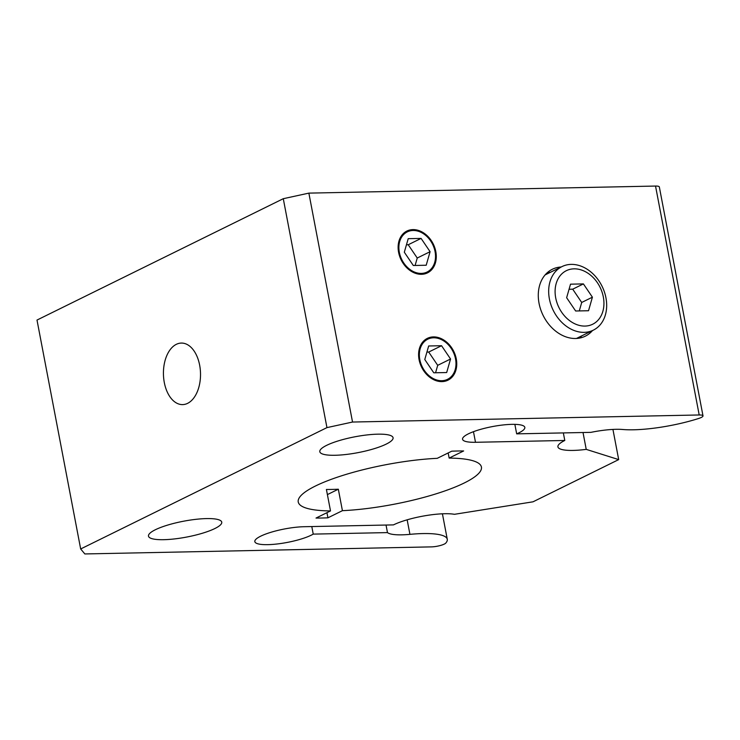 <?xml version="1.0" encoding="UTF-8"?>
<svg xmlns="http://www.w3.org/2000/svg" width="740" height="740" viewBox="0 0 740 740"><rect width="100%" height="100%" fill="white"/><g stroke="black" fill="none" stroke-linecap="round" stroke-linejoin="round"><path stroke-width="1.11" d="M427.211 338.43A23.31 17.908 -116.2 0 1 433.094 337.061A23.31 17.908 -116.2 0 1 454.924 355.098A23.31 17.908 -116.2 0 1 447.82 380.249M432.262 378.011A22.376 17.196 -116.2 0 1 425.213 340.844A22.376 17.196 -116.2 0 1 455.535 358.928A22.376 17.196 -116.2 0 1 432.262 378.011M428.673 345.978L441.558 345.719L450.558 359.002L446.673 372.544L433.788 372.803L424.779 359.52L428.673 345.978M441.558 345.719L428.71 352.046L426.915 352.083M435.573 372.766L437.71 365.329L428.71 352.046M450.558 359.002L437.71 365.329M433.409 336.904A23.31 17.908 -116.2 0 1 455.267 355.052A23.31 17.908 -116.2 0 1 447.978 380.175A23.31 17.908 -116.2 0 1 441.937 381.618A23.31 17.908 -116.2 0 1 420.079 363.47A23.31 17.908 -116.2 0 1 427.368 338.356A23.31 17.908 -116.2 0 1 433.409 336.904M330.512 510.924L326.414 489.464A93.24 20.184 169.2 0 0 338.328 489.214L342.417 510.674L327.922 517.815A118.419 25.632 -10.8 0 1 321.835 518.009A118.419 25.632 -10.8 0 1 316.017 518.065L330.512 510.924A93.24 20.184 -10.8 0 1 298.239 501.97A93.24 20.184 -10.8 0 1 315.425 486.023A93.24 20.184 -10.8 0 1 437.248 458.328L451.742 451.187A118.419 25.632 -10.8 0 1 463.647 450.947L449.152 458.088L448.172 452.945M327.922 517.815L326.941 512.681M338.328 489.214L327.394 494.598M449.152 458.088A93.24 20.184 -10.8 0 1 481.426 467.033A93.24 20.184 -10.8 0 1 436.507 493.7A93.24 20.184 -10.8 0 1 342.417 510.674M386.03 525.039L387.473 532.596A37.296 8.075 -10.8 0 0 409.932 534.354A59.672 12.913 169.2 0 1 447.275 539.275A59.672 12.913 169.2 0 1 445.776 543.086A9.324 2.017 -10.8 0 1 431.503 546.879L84.841 553.946L80.669 548.969L37 320.059L283.281 198.699L326.95 427.618L352.536 422.041L308.867 193.121L283.281 198.699M387.473 532.596L313.233 534.114A31.7 6.864 -10.8 0 1 278.795 543.78A31.7 6.864 -10.8 0 1 254.828 541.625A31.7 6.864 -10.8 0 1 271.182 532.217A31.7 6.864 -10.8 0 1 304.168 526.713L393.458 524.891A37.296 8.075 -10.8 0 1 454.443 514.309L533.022 501.812L618.686 459.605L586.228 449.374A37.296 8.075 -10.8 0 1 557.914 446.858A37.296 8.075 -10.8 0 1 564.787 440.476L475.496 442.289A31.7 6.864 -10.8 0 1 462.556 439.264A31.7 6.864 -10.8 0 1 492.415 426.582A31.7 6.864 -10.8 0 1 524.836 427.387A31.7 6.864 -10.8 0 1 516.677 433.862L590.927 432.354A37.296 8.075 -10.8 0 1 622.729 429.496A59.672 12.913 169.2 0 0 698.662 418.479A9.324 2.017 -10.8 0 0 703 415.861L659.331 186.942A9.324 2.017 169.2 0 0 655.529 186.054L699.198 414.974A9.324 2.017 -10.8 0 1 703 415.861M699.198 414.974L352.536 422.041M326.95 427.618L80.669 548.969M163.697 539.691A37.296 8.075 -10.8 0 1 148.481 536.13A37.296 8.075 -10.8 0 1 183.603 521.21A37.296 8.075 -10.8 0 1 221.75 522.153A37.296 8.075 -10.8 0 1 202.51 533.207A37.296 8.075 -10.8 0 1 163.697 539.691M335.026 455.276A37.296 8.075 -10.8 0 1 319.8 451.705A37.296 8.075 -10.8 0 1 354.923 436.794A37.296 8.075 -10.8 0 1 393.079 437.729A37.296 8.075 -10.8 0 1 373.829 448.792A37.296 8.075 -10.8 0 1 335.026 455.276M566.637 297.711L570.521 284.169L583.407 283.91L592.407 297.184L588.522 310.735L575.637 310.994L566.637 297.711M579.281 310.92L581.705 302.466L572.705 289.183L569.06 289.257M592.407 297.184L581.705 302.466M583.407 283.91L572.705 289.183M597.421 327.506A35.437 27.223 63.8 0 0 600.593 283.54A35.437 27.223 63.8 0 0 562.012 266.585A35.437 27.223 63.8 0 0 553.252 310.393A35.437 27.223 63.8 0 0 593.332 330.151A35.437 27.223 63.8 0 0 597.421 327.506M596.153 321.993A29.84 22.922 -116.2 0 1 555.712 297.933A29.84 22.922 -116.2 0 1 586.7 272.431A29.84 22.922 -116.2 0 1 596.153 321.993M406.741 231.121A23.31 17.908 -116.2 0 1 412.624 229.751A23.31 17.908 -116.2 0 1 434.454 247.798A23.31 17.908 -116.2 0 1 427.35 272.94M411.792 270.711A22.376 17.196 -116.2 0 1 404.743 233.535A22.376 17.196 -116.2 0 1 435.065 251.618A22.376 17.196 -116.2 0 1 411.792 270.711M408.203 238.678L421.088 238.41L430.088 251.693L426.203 265.235L413.318 265.503L404.318 252.22L408.203 238.678M421.088 238.41L408.24 244.746L406.445 244.783M415.103 265.466L417.24 258.029L408.24 244.746M430.088 251.693L417.24 258.029M412.939 229.603A23.31 17.908 -116.2 0 1 434.796 247.743A23.31 17.908 -116.2 0 1 427.507 272.866A23.31 17.908 -116.2 0 1 421.467 274.309A23.31 17.908 -116.2 0 1 399.609 256.17A23.31 17.908 -116.2 0 1 406.898 231.047A23.31 17.908 -116.2 0 1 412.939 229.603M164.308 382.543A30.765 18.537 88.8 0 1 181.346 343.073A30.765 18.537 88.8 0 1 199.643 365.135A30.765 18.537 88.8 0 1 182.604 404.604A30.765 18.537 88.8 0 1 164.308 382.543M308.867 193.121L655.529 186.054M592.5 330.558A37.296 28.657 -116.2 0 1 585.303 336.182A37.296 28.657 -116.2 0 1 575.637 338.495A37.296 28.657 -116.2 0 1 540.663 309.459A37.296 28.657 -116.2 0 1 552.327 269.268A37.296 28.657 -116.2 0 1 561.179 266.992M311.79 526.556L313.233 534.114M612.933 429.422L618.686 459.605M579.587 338.088A37.296 28.657 63.8 0 0 581.797 335.831M550.468 272.264A37.296 28.657 63.8 0 0 547.341 272.644M563.344 432.918L564.787 440.476M514.864 424.362L516.677 433.862M586.228 449.374L583.018 432.512M409.932 534.354L407.157 519.822M473.471 431.688L475.496 442.289M576.451 338.467L593.332 330.151M545.13 274.901L562.012 266.585M447.275 539.275L442.418 513.801"/></g></svg>
